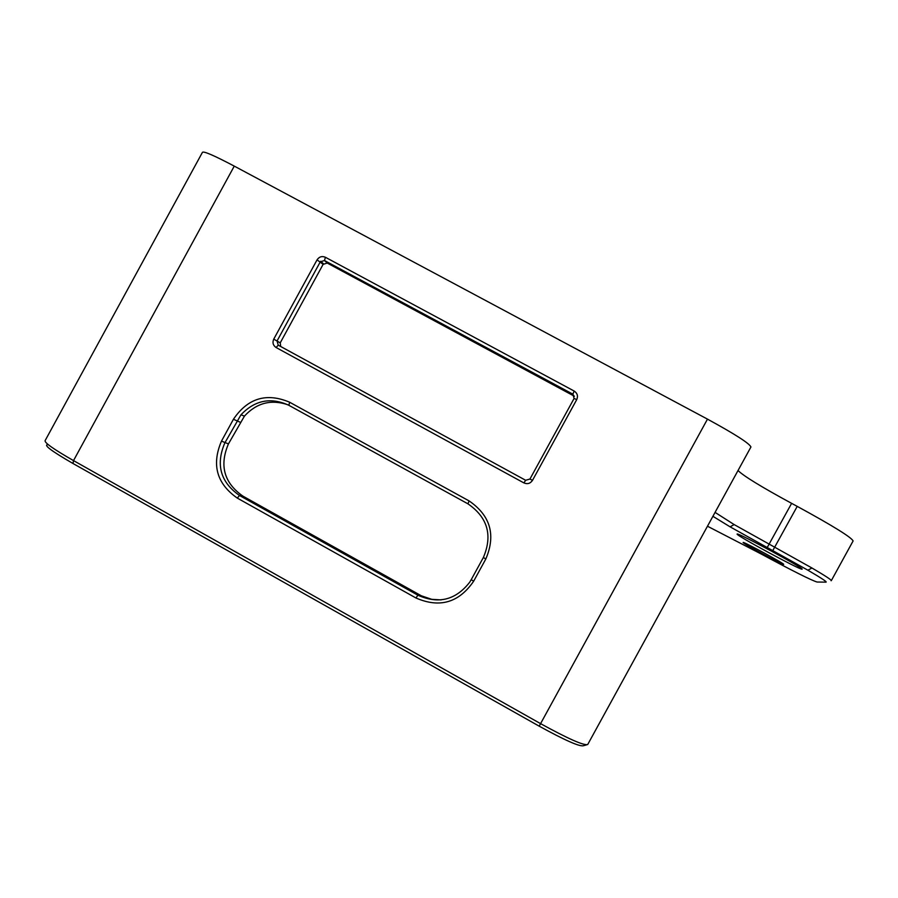 <?xml version="1.0" encoding="UTF-8"?>
<svg xmlns="http://www.w3.org/2000/svg" width="898" height="898" viewBox="0 0 898 898"><rect width="100%" height="100%" fill="white"/><g stroke="black" fill="none" stroke-linecap="round" stroke-linejoin="round"><path stroke-width="1.35" d="M707.467 526.217L761.268 554.032C792.507 570.859 811.107 580.187 817.045 582.027L826.048 582.151C827.283 581.983 821.232 577.998 807.874 570.196L730.096 526.834L712.911 516.305M715.066 512.388L734.149 524.578L811.96 568.007C825.127 575.719 831.57 579.94 831.301 580.658L831.077 580.714M738.033 470.518C743.477 475.962 761.347 486.907 791.621 503.351L797.222 506.371C832.884 525.835 851.506 537.363 853.1 540.966L831.324 580.613M473.65 581.219C458.9 602.704 439.672 608.294 415.965 597.989L237.308 498.098C216.699 483.652 211.423 464.659 221.48 441.12L233.424 419.276C247.792 398.117 266.549 392.448 289.695 402.259L469.115 500.927C490.454 515.598 496.022 534.95 485.829 558.971L473.65 581.219L471.214 579.681L483.382 557.478C492.8 535.275 487.648 517.394 467.925 503.823L288.819 405.279C270.781 397.017 254.841 400.182 240.978 414.797L224.87 442.826C215.565 464.592 220.448 482.147 239.508 495.494L417.896 595.194C438.482 604.41 455.757 600.066 469.733 582.173L471.214 579.681M576.718 399.632L532.492 480.374C530.303 483.562 527.44 484.404 523.893 482.911L276.101 347.515C273.048 345.416 272.251 342.621 273.744 339.13L317.061 259.859C319.194 256.716 321.978 255.851 325.413 257.277L574.204 391.068C577.392 393.223 578.233 396.074 576.718 399.632L574.103 398.431L572.845 394.155L324.481 260.521L320.305 261.812L277.055 340.971L278.234 345.158L525.656 480.284L529.955 479.027L574.103 398.431M750.941 446.98C749.46 443.421 734.968 434.138 707.478 419.13L234.266 166.119C213.926 155.399 203.307 150.819 202.409 152.391L45.147 440.581C44.137 442.523 53.588 449.202 73.513 460.607L540.506 723.608C567.929 738.672 583.655 745.654 587.696 744.543L750.941 446.98L587.696 744.543M586.428 744.902L583.453 745.733C579.625 746.799 564.876 740.278 539.193 726.168L72.996 463.503C51.04 450.818 42.767 444.532 48.211 444.622M280.692 346.493L280.221 342.868L323.123 264.349L327.265 263.069L574.406 396.231M441.12 599.898L431.736 599.325L421.353 595.801L242.976 496.167C224.062 482.922 219.224 465.512 228.44 443.915L244.436 416.122C256.581 402.933 271.028 399.127 287.775 404.729M802.015 569.186C800.253 570.129 734.8 534.68 737.135 534.063L737.157 534.052C736.719 531.897 805.012 568.816 802.094 569.164L802.015 569.186M783.606 564.382C782.854 565.089 741.681 542.785 743.162 542.482L743.174 542.471C743.073 541.292 785.346 564.169 783.64 564.371L783.606 564.382M767.195 547.578L791.621 503.351M772.785 550.597L797.222 506.371M419.972 595.071L417.896 595.194L415.965 597.989M242.976 496.167L239.508 495.494L237.308 498.098M485.829 558.971L483.382 557.478M228.44 443.915L221.48 441.12M469.115 500.927L467.925 503.823M240.271 422.273L233.424 419.276M289.695 402.259L288.819 405.279M529.955 479.027L532.492 480.374M574.204 391.068L572.845 394.155L573.665 395.659M525.656 480.284L523.893 482.911M325.413 257.277L324.481 260.521L327.265 263.069M278.234 345.158L276.101 347.515M317.061 259.859L323.123 264.349M280.221 342.868L273.744 339.13M72.996 463.503L73.513 460.607L234.266 166.119M539.193 726.168L707.478 419.13M734.149 524.578L730.096 526.834M807.874 570.196L811.96 568.007M320.676 261.273L323.493 263.81M240.978 414.797L244.436 416.122"/></g></svg>
